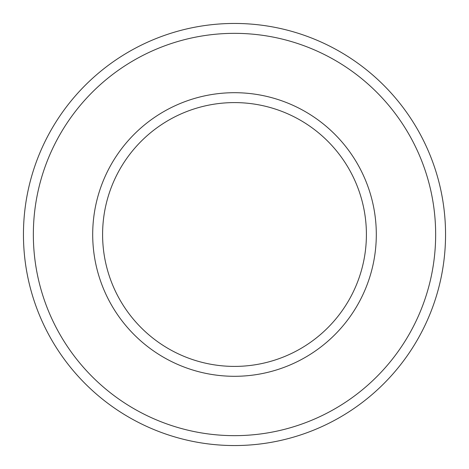 <?xml version="1.0" encoding="UTF-8"?>
<svg xmlns="http://www.w3.org/2000/svg" width="469" height="469" viewBox="0 0 469 469"><rect width="100%" height="100%" fill="white"/><g stroke="black" fill="none" stroke-linecap="round" stroke-linejoin="round"><path stroke-width="0.7" d="M234.5 366.406A131.906 131.906 0 0 1 102.594 234.5A131.906 131.906 0 0 1 234.5 102.594A131.906 131.906 0 0 1 366.406 234.5A131.906 131.906 0 0 1 234.5 366.406A131.906 131.906 0 0 1 102.594 234.5A131.906 131.906 0 0 1 234.5 102.594A131.906 131.906 0 0 1 366.406 234.5M234.5 445.55A211.05 211.05 0 0 1 23.45 234.5A211.05 211.05 0 0 1 234.5 23.45A211.05 211.05 0 0 1 445.55 234.5A211.05 211.05 0 0 1 234.5 445.55A211.05 211.05 0 0 1 23.45 234.5A211.05 211.05 0 0 1 234.5 23.45M435.654 234.5A201.154 201.154 0 0 1 234.5 435.654A201.154 201.154 0 0 1 33.346 234.5A201.154 201.154 0 0 1 234.5 33.346A201.154 201.154 0 0 1 435.654 234.5M234.5 376.302A141.802 141.802 0 0 1 92.698 234.5A141.802 141.802 0 0 1 234.5 92.698A141.802 141.802 0 0 1 376.302 234.5A141.802 141.802 0 0 1 234.5 376.302"/></g></svg>
